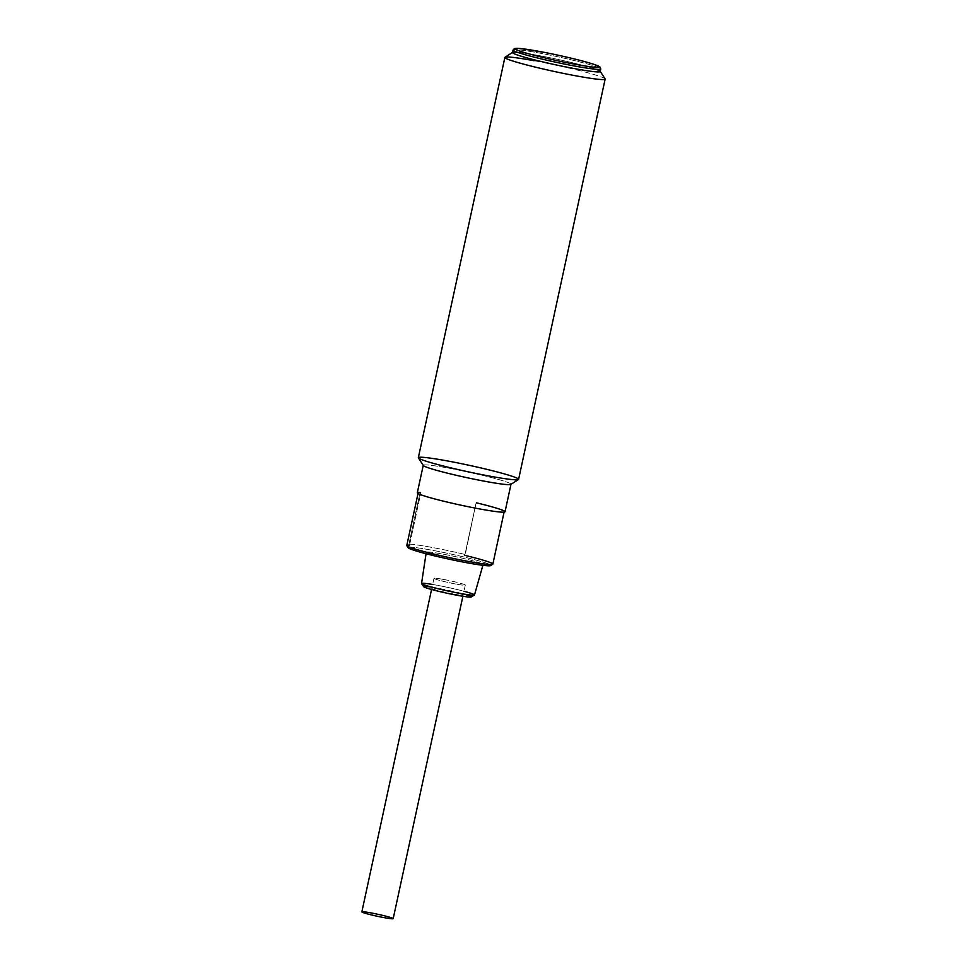 <?xml version="1.0" encoding="UTF-8"?>
<svg xmlns="http://www.w3.org/2000/svg" width="967" height="967" viewBox="0 0 967 967"><rect width="100%" height="100%" fill="white"/><g stroke="black" fill="none" stroke-linecap="round" stroke-linejoin="round"><path stroke-width="0.73" stroke-dasharray="4.83 3.63" d="M393.194 918.65A16.028 1.027 12.2 0 0 370.99 912.896A16.028 1.027 12.2 0 0 361.851 911.881M443.104 579.366A16.028 1.027 12.2 0 0 433.965 578.339A16.028 1.027 12.2 0 0 449.413 582.726A16.028 1.027 12.2 0 0 465.308 585.12A16.028 1.027 12.2 0 0 443.104 579.366M409.537 547.165A42.318 2.708 -167.8 0 1 450.03 553.837A42.318 2.708 -167.8 0 1 489.653 564.486M466.541 562.661A29.07 1.861 -167.8 0 1 426.399 552.109A29.07 1.861 -167.8 0 1 471.122 560.364A29.07 1.861 -167.8 0 1 466.541 562.661A29.07 1.861 -167.8 0 1 426.278 552.242A29.07 1.861 -167.8 0 1 455.082 556.557A29.07 1.861 -167.8 0 1 483.089 564.523A29.07 1.861 -167.8 0 1 466.541 562.661M456.255 584.116A16.246 1.04 -167.8 0 1 433.832 578.23A16.246 1.04 -167.8 0 1 458.817 582.835A16.246 1.04 -167.8 0 1 456.255 584.116M464.776 555.336L476.127 502.804A44.023 2.816 -167.8 0 1 504.206 511.591A44.023 2.816 -167.8 0 1 460.582 505.052A44.023 2.816 -167.8 0 1 418.143 492.989A44.023 2.816 -167.8 0 1 420.899 492.602L420.113 492.408L408.932 544.107A44.881 2.877 -167.8 0 1 465.248 554.514L476.127 502.804A44.023 2.816 -167.8 0 1 501.498 511.978A44.023 2.816 -167.8 0 1 446.077 501.74A44.023 2.816 -167.8 0 1 420.899 492.602L409.537 545.134L408.932 544.107A44.881 2.877 -167.8 0 1 431.693 547.37A44.881 2.877 -167.8 0 1 465.248 554.514L476.127 502.804L464.776 555.336A44.023 2.816 12.2 0 1 492.844 564.124M409.537 545.134L420.899 492.602L420.113 492.408L408.932 544.107L409.537 545.134A44.023 2.816 12.2 0 0 406.781 545.521M423.691 586.703A24.368 1.559 -167.8 0 1 447.806 590.208A24.368 1.559 -167.8 0 1 471.207 596.977M432.636 584.479A27.088 1.741 -167.8 0 1 463.979 591.26M408.147 547.733A42.318 2.708 -167.8 0 1 410.745 547.177A42.318 2.708 -167.8 0 1 458.443 555.711A42.318 2.708 -167.8 0 1 490.692 565.586M454.103 594.125A16.246 1.04 12.2 0 0 456.654 592.844A16.246 1.04 12.2 0 0 431.669 588.226A16.246 1.04 12.2 0 0 454.103 594.125M431.85 587.162A24.368 1.559 -167.8 0 1 463.592 594.028M421.539 583.524A27.088 1.741 -167.8 0 1 448.374 587.537A27.088 1.741 -167.8 0 1 474.483 594.971M510.975 484.346L510.987 484.262A44.881 2.877 12.2 0 0 448.821 468.161A44.881 2.877 12.2 0 0 423.256 465.284L423.232 465.381M420.113 492.408A44.881 2.877 12.2 0 0 417.309 492.807M505.04 511.773A44.881 2.877 12.2 0 0 476.417 502.816M513.042 50.03A44.881 2.877 -167.8 0 1 557.512 56.702A44.881 2.877 -167.8 0 1 600.773 69.008A44.881 2.877 -167.8 0 0 538.595 52.907A44.881 2.877 -167.8 0 0 513.042 50.03M600.229 71.51A44.881 2.877 12.2 0 0 538.063 55.409A44.881 2.877 12.2 0 0 512.498 52.532M418.336 457.681A51.287 3.288 -167.8 0 1 447.552 460.957A51.287 3.288 -167.8 0 1 518.602 479.354M605.149 79.113A51.287 3.288 12.2 0 0 534.086 60.716A51.287 3.288 12.2 0 0 505.028 57.246M605.088 78.883A51.287 3.288 12.2 0 0 534.086 60.716M600.253 71.413L600.181 71.304A44.881 2.877 12.2 0 0 538.063 55.409A44.881 2.877 12.2 0 0 512.631 52.375L512.51 52.448M423.304 465.49A44.881 2.877 -167.8 0 1 467.726 471.956A44.881 2.877 -167.8 0 1 510.854 484.419M595.926 69.261A44.881 2.877 12.2 0 0 538.063 55.409A44.881 2.877 12.2 0 0 517.345 52.278M433.965 578.339L431.56 589.495M465.308 585.12L462.891 596.264M482.871 565.32L483.089 564.523M426.048 553.74L426.278 552.242"/><path stroke-width="1.45" d="M370.99 912.896A16.028 1.027 12.2 0 0 368.463 914.166A16.028 1.027 12.2 0 0 393.122 918.723A16.028 1.027 12.2 0 0 370.99 912.896M431.56 589.495L361.851 911.881A16.028 1.027 12.2 0 0 377.311 916.269A16.028 1.027 12.2 0 0 393.194 918.65L462.891 596.264M489.653 564.486A42.318 2.708 -167.8 0 1 466.71 562.721A42.318 2.708 -167.8 0 1 422.712 552.846A42.318 2.708 -167.8 0 1 409.537 547.165M420.113 492.408A44.881 2.877 12.2 0 0 445.787 501.728A44.881 2.877 12.2 0 0 502.284 512.172A44.881 2.877 12.2 0 0 476.417 502.816M418.022 493.533L406.781 545.521A44.023 2.816 12.2 0 0 449.22 557.584A44.023 2.816 12.2 0 0 492.844 564.124L504.085 512.135M463.979 591.26A27.088 1.741 -167.8 0 1 474.398 595.068L471.207 596.977A24.368 1.559 -167.8 0 1 457.415 595.321A24.368 1.559 -167.8 0 1 423.691 586.703L421.576 583.645A27.088 1.741 -167.8 0 1 432.636 584.479M474.398 595.068A27.088 1.741 -167.8 0 1 459.059 593.23A27.088 1.741 -167.8 0 1 421.576 583.645M492.723 564.281L490.692 565.586A42.318 2.708 -167.8 0 1 466.71 562.721A42.318 2.708 -167.8 0 1 408.147 547.733L406.829 545.714A44.023 2.816 12.2 0 0 449.22 557.584A44.023 2.816 12.2 0 0 492.723 564.281A44.023 2.816 12.2 0 0 464.776 555.336M409.537 545.134A44.023 2.816 12.2 0 0 406.829 545.714M463.592 594.028A24.368 1.559 -167.8 0 1 457.415 595.321A24.368 1.559 -167.8 0 1 427.462 588.287A24.368 1.559 -167.8 0 1 431.85 587.162M482.871 565.32L474.483 594.971A27.088 1.741 -167.8 0 1 459.059 593.23A27.088 1.741 -167.8 0 1 421.539 583.524L426.048 553.74M423.256 465.284A44.881 2.877 12.2 0 0 466.517 477.589A44.881 2.877 12.2 0 0 510.987 484.262M423.232 465.381L417.309 492.807A44.881 2.877 12.2 0 0 460.57 505.1A44.881 2.877 12.2 0 0 505.04 511.773L510.975 484.346M574.869 64.221A43.177 2.768 -167.8 0 1 515.242 48.543A43.177 2.768 -167.8 0 1 581.675 60.8A43.177 2.768 -167.8 0 1 574.869 64.221A43.177 2.768 -167.8 0 1 515.242 48.543A43.177 2.768 -167.8 0 1 581.675 60.8A43.177 2.768 -167.8 0 1 574.869 64.221M575.208 66.131A44.881 2.877 -167.8 0 1 513.042 50.03L514.396 48.568L519.859 48.471L544.953 52.496C566.408 56.775 582.992 60.812 594.717 64.596L600.144 67.11L600.773 69.008A44.881 2.877 -167.8 0 1 575.208 66.131A44.881 2.877 -167.8 0 1 513.042 50.03L512.498 52.532A44.881 2.877 12.2 0 0 555.759 64.837A44.881 2.877 12.2 0 0 600.229 71.51L600.773 69.008A44.881 2.877 -167.8 0 1 575.208 66.131M518.602 479.354A51.287 3.288 -167.8 0 1 489.399 476.078A51.287 3.288 -167.8 0 1 418.336 457.681L504.871 57.44A51.287 3.288 12.2 0 0 554.321 71.485A51.287 3.288 12.2 0 0 605.149 79.113L518.602 479.354M534.086 60.716A51.287 3.288 12.2 0 0 504.871 57.44M512.51 52.448L505.028 57.246A51.287 3.288 12.2 0 0 554.321 71.485A51.287 3.288 12.2 0 0 605.088 78.883L600.253 71.413M512.631 52.375A44.881 2.877 12.2 0 0 555.759 64.837A44.881 2.877 12.2 0 0 600.181 71.304M518.457 479.547L510.854 484.419A44.881 2.877 -167.8 0 1 485.422 481.385A44.881 2.877 -167.8 0 1 423.304 465.49L418.397 457.911A51.287 3.288 -167.8 0 1 469.164 465.308A51.287 3.288 -167.8 0 1 518.457 479.547A51.287 3.288 -167.8 0 1 489.399 476.078A51.287 3.288 -167.8 0 1 418.397 457.911M517.345 52.278A44.881 2.877 12.2 0 0 555.759 64.837A44.881 2.877 12.2 0 0 595.926 69.261"/></g></svg>
